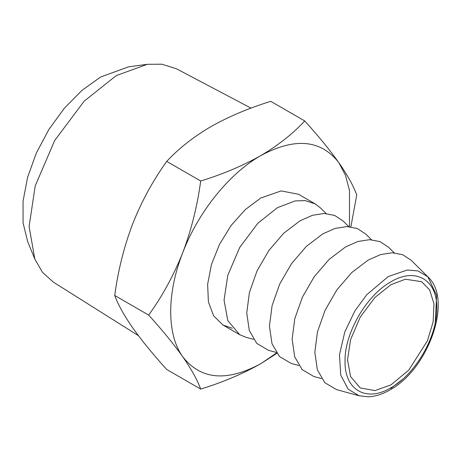 <?xml version="1.0" encoding="UTF-8"?>
<svg xmlns="http://www.w3.org/2000/svg" width="461" height="461" viewBox="0 0 461 461"><rect width="100%" height="100%" fill="white"/><g stroke="black" fill="none" stroke-linecap="round" stroke-linejoin="round"><path stroke-width="0.69" d="M34.829 259.059L27.637 241.478L23.085 222.986L23.05 201.25L27.527 177.525L36.269 153.185L48.757 129.674L64.252 108.347L81.874 90.454L100.584 77.022L128.446 66.868L147.272 64.304L116.195 75.627L84.133 101.195L54.605 140.64L35.209 185.933L29.095 226.484L34.829 259.059L42.487 272.336L53.257 282.057L138.392 335.648M251.038 108.128L176.402 68.764L161.944 64.206L147.272 64.304M390.911 384.9L408.723 370.2L427.439 340.742L433.138 321.905L433.974 303.885L429.664 289.911L421.585 281.671L405.375 279.228L390.911 284.714L374.943 297.449L360.237 317.093L350.573 339.653L347.531 359.851L350.573 376.533L360.237 387.937L374.943 390.6L390.911 384.9M359.142 395.786L336.57 389.631L324.855 382.711L317.364 369.843L314.828 352.29L317.491 331.764L325.097 310.241L336.899 289.854L351.76 272.555L368.218 260.05L380.607 254.581L392.317 252.772L402.707 254.726L411.218 260.327L427.837 276.802L417.983 270.941L407.322 269.985L388.266 276.548L366.651 294.815L354.797 311.077L344.793 331.943L339.475 354.78L340.748 375.133L348.13 389.17L359.142 395.786L368.091 396.794C375.214 396.523 382.497 394.23 389.937 389.931C428.148 369.549 453.486 299.615 427.837 276.802L436.613 295.253L435.276 322.648M321.565 378.625L313.878 376.528L302.162 369.613L294.671 356.745L292.136 339.192L294.798 318.66L302.404 297.143L314.206 276.756L329.068 259.451L345.525 246.946L357.915 241.478L369.624 239.674L380.014 241.622L388.525 247.229L394.19 252.841M298.872 365.521L291.185 363.429L279.475 356.509L271.978 343.641L269.443 326.088L272.105 305.562L279.712 284.039L291.513 263.652L306.375 246.353L322.833 233.848L335.222 228.379L346.931 226.57L357.321 228.523L365.838 234.125L371.497 239.737M276.185 352.423L268.492 350.325L256.783 343.41L249.286 330.543L246.75 312.99L249.413 292.458L257.019 270.941L268.821 250.548L283.682 233.249L300.146 220.744L312.529 215.275L324.239 213.472L334.628 215.42L343.145 221.026L348.804 226.639M253.492 339.319L245.799 337.227L239.697 334.692L227.809 320.654L224.058 300.123L227.809 275.269L239.697 247.499L257.797 223.32L277.453 207.646L295.247 200.898L305.303 200.616L315.203 203.906L320.453 207.923L326.111 213.535M232.286 328.261L223.009 325.057L213.679 315.918L208.401 301.926L207.629 284.299L211.438 264.551L219.494 244.382L231.099 225.527L245.264 209.617L260.765 198.011L281.198 190.912L298.521 194.271L315.203 203.906M349.473 226.691L349.513 190.451L345.445 175.232L338.795 162.595C320.804 139.602 294.798 137.274 260.765 155.628C229.18 173.532 198.282 211.968 182.735 252.697C166.692 293.38 166.692 334.577 182.735 356.733C200.725 379.731 226.737 382.054 260.765 363.706L276.56 352.976M276.842 353.368L260.765 363.706C242.803 373.825 222.784 382.284 200.696 389.096C197.348 379.962 191.361 369.175 182.735 356.733C173.739 344.096 162.387 330.214 148.678 315.088C162.358 296.118 173.711 275.321 182.735 252.697C191.344 229.895 197.331 205.998 200.696 181.012C222.784 174.206 242.803 165.741 260.765 155.628C278.116 145.394 292.775 133.834 304.738 120.943C318.418 136.041 329.771 149.923 338.795 162.595C347.404 175.007 353.391 185.795 356.756 194.951L350.873 226.847M200.696 181.012L166.738 161.408C153.046 180.372 141.7 201.169 132.699 223.798C124.067 246.6 118.074 270.492 114.72 295.478L148.678 315.088M114.72 295.478C118.056 304.623 124.055 315.405 132.699 327.811C141.677 340.477 153.017 354.371 166.738 369.486L200.696 389.096M304.738 120.943L270.774 101.339C248.45 108.231 228.431 116.708 210.712 126.752C193.188 137.09 178.528 148.644 166.738 161.408M390.911 281.844C366.403 295.259 344.413 333.349 345.041 361.286C344.413 389.954 366.403 402.649 390.911 387.77C415.419 374.349 437.408 336.259 436.78 308.323C437.408 279.66 415.419 266.959 390.911 281.844M390.853 388.439L402.562 379.305M239.697 334.692L223.009 325.057"/></g></svg>
